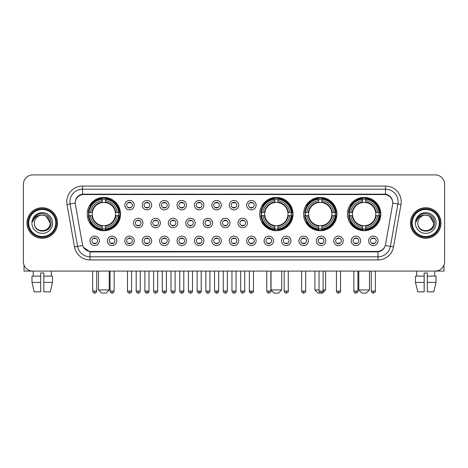 <?xml version="1.0" encoding="UTF-8"?>
<svg xmlns="http://www.w3.org/2000/svg" width="468" height="468" viewBox="0 0 468 468"><rect width="100%" height="100%" fill="white"/><g stroke="black" fill="none" stroke-linecap="round" stroke-linejoin="round"><path stroke-width="0.7" d="M259.711 214.069A16.661 16.661 0 0 0 276.372 230.73A16.661 16.661 0 0 0 293.032 214.069A16.661 16.661 0 0 0 276.372 197.414A16.661 16.661 0 0 0 259.711 214.069M303.592 214.069A16.661 16.661 0 0 0 320.252 230.73A16.661 16.661 0 0 0 336.913 214.069A16.661 16.661 0 0 0 320.252 197.414A16.661 16.661 0 0 0 303.592 214.069M347.472 214.069A16.661 16.661 0 0 0 364.133 230.73A16.661 16.661 0 0 0 380.794 214.069A16.661 16.661 0 0 0 364.133 197.414A16.661 16.661 0 0 0 347.472 214.069M87.206 214.069A16.661 16.661 0 0 0 103.867 230.73A16.661 16.661 0 0 0 120.528 214.069A16.661 16.661 0 0 0 103.867 197.414A16.661 16.661 0 0 0 87.206 214.069M116.819 240.85A4.715 4.715 0 0 1 112.104 245.565A4.715 4.715 0 0 1 107.388 240.85A4.715 4.715 0 0 1 112.104 236.135A4.715 4.715 0 0 1 116.819 240.85M109.272 240.85A2.831 2.831 0 0 0 112.104 243.682A2.831 2.831 0 0 0 114.935 240.85A2.831 2.831 0 0 0 112.104 238.025A2.831 2.831 0 0 0 109.272 240.85M134.234 240.85A4.715 4.715 0 0 1 129.519 245.565A4.715 4.715 0 0 1 124.804 240.85A4.715 4.715 0 0 1 129.519 236.135A4.715 4.715 0 0 1 134.234 240.85M126.688 240.85A2.831 2.831 0 0 0 129.519 243.682A2.831 2.831 0 0 0 132.345 240.85A2.831 2.831 0 0 0 129.519 238.025A2.831 2.831 0 0 0 126.688 240.85M151.644 240.85A4.715 4.715 0 0 1 146.929 245.565A4.715 4.715 0 0 1 142.213 240.85A4.715 4.715 0 0 1 146.929 236.135A4.715 4.715 0 0 1 151.644 240.85M144.103 240.85A2.831 2.831 0 0 0 146.929 243.682A2.831 2.831 0 0 0 149.76 240.85A2.831 2.831 0 0 0 146.929 238.025A2.831 2.831 0 0 0 144.103 240.85M169.059 240.85A4.715 4.715 0 0 1 164.344 245.565A4.715 4.715 0 0 1 159.629 240.85A4.715 4.715 0 0 1 164.344 236.135A4.715 4.715 0 0 1 169.059 240.85M161.519 240.85A2.831 2.831 0 0 0 164.344 243.682A2.831 2.831 0 0 0 167.175 240.85A2.831 2.831 0 0 0 164.344 238.025A2.831 2.831 0 0 0 161.519 240.85M186.475 240.85A4.715 4.715 0 0 1 181.759 245.565A4.715 4.715 0 0 1 177.044 240.85A4.715 4.715 0 0 1 181.759 236.135A4.715 4.715 0 0 1 186.475 240.85M178.928 240.85A2.831 2.831 0 0 0 181.759 243.682A2.831 2.831 0 0 0 184.585 240.85A2.831 2.831 0 0 0 181.759 238.025A2.831 2.831 0 0 0 178.928 240.85M203.89 240.85A4.715 4.715 0 0 1 199.175 245.565A4.715 4.715 0 0 1 194.46 240.85A4.715 4.715 0 0 1 199.175 236.135A4.715 4.715 0 0 1 203.89 240.85M196.344 240.85A2.831 2.831 0 0 0 199.175 243.682A2.831 2.831 0 0 0 202 240.85A2.831 2.831 0 0 0 199.175 238.025A2.831 2.831 0 0 0 196.344 240.85M221.3 240.85A4.715 4.715 0 0 1 216.585 245.565A4.715 4.715 0 0 1 211.869 240.85A4.715 4.715 0 0 1 216.585 236.135A4.715 4.715 0 0 1 221.3 240.85M213.759 240.85A2.831 2.831 0 0 0 216.585 243.682A2.831 2.831 0 0 0 219.416 240.85A2.831 2.831 0 0 0 216.585 238.025A2.831 2.831 0 0 0 213.759 240.85M238.715 240.85A4.715 4.715 0 0 1 234 245.565A4.715 4.715 0 0 1 229.285 240.85A4.715 4.715 0 0 1 234 236.135A4.715 4.715 0 0 1 238.715 240.85M231.169 240.85A2.831 2.831 0 0 0 234 243.682A2.831 2.831 0 0 0 236.831 240.85A2.831 2.831 0 0 0 234 238.025A2.831 2.831 0 0 0 231.169 240.85M256.131 240.85A4.715 4.715 0 0 1 251.415 245.565A4.715 4.715 0 0 1 246.7 240.85A4.715 4.715 0 0 1 251.415 236.135A4.715 4.715 0 0 1 256.131 240.85M248.584 240.85A2.831 2.831 0 0 0 251.415 243.682A2.831 2.831 0 0 0 254.241 240.85A2.831 2.831 0 0 0 251.415 238.025A2.831 2.831 0 0 0 248.584 240.85M273.54 240.85A4.715 4.715 0 0 1 268.825 245.565A4.715 4.715 0 0 1 264.11 240.85A4.715 4.715 0 0 1 268.825 236.135A4.715 4.715 0 0 1 273.54 240.85M265.999 240.85A2.831 2.831 0 0 0 268.825 243.682A2.831 2.831 0 0 0 271.656 240.85A2.831 2.831 0 0 0 268.825 238.025A2.831 2.831 0 0 0 265.999 240.85M290.956 240.85A4.715 4.715 0 0 1 286.24 245.565A4.715 4.715 0 0 1 281.525 240.85A4.715 4.715 0 0 1 286.24 236.135A4.715 4.715 0 0 1 290.956 240.85M283.415 240.85A2.831 2.831 0 0 0 286.24 243.682A2.831 2.831 0 0 0 289.072 240.85A2.831 2.831 0 0 0 286.24 238.025A2.831 2.831 0 0 0 283.415 240.85M308.371 240.85A4.715 4.715 0 0 1 303.656 245.565A4.715 4.715 0 0 1 298.941 240.85A4.715 4.715 0 0 1 303.656 236.135A4.715 4.715 0 0 1 308.371 240.85M300.825 240.85A2.831 2.831 0 0 0 303.656 243.682A2.831 2.831 0 0 0 306.481 240.85A2.831 2.831 0 0 0 303.656 238.025A2.831 2.831 0 0 0 300.825 240.85M325.786 240.85A4.715 4.715 0 0 1 321.071 245.565A4.715 4.715 0 0 1 316.356 240.85A4.715 4.715 0 0 1 321.071 236.135A4.715 4.715 0 0 1 325.786 240.85M318.24 240.85A2.831 2.831 0 0 0 321.071 243.682A2.831 2.831 0 0 0 323.897 240.85A2.831 2.831 0 0 0 321.071 238.025A2.831 2.831 0 0 0 318.24 240.85M343.196 240.85A4.715 4.715 0 0 1 338.481 245.565A4.715 4.715 0 0 1 333.766 240.85A4.715 4.715 0 0 1 338.481 236.135A4.715 4.715 0 0 1 343.196 240.85M335.655 240.85A2.831 2.831 0 0 0 338.481 243.682A2.831 2.831 0 0 0 341.312 240.85A2.831 2.831 0 0 0 338.481 238.025A2.831 2.831 0 0 0 335.655 240.85M360.612 240.85A4.715 4.715 0 0 1 355.896 245.565A4.715 4.715 0 0 1 351.181 240.85A4.715 4.715 0 0 1 355.896 236.135A4.715 4.715 0 0 1 360.612 240.85M353.065 240.85A2.831 2.831 0 0 0 355.896 243.682A2.831 2.831 0 0 0 358.728 240.85A2.831 2.831 0 0 0 355.896 238.025A2.831 2.831 0 0 0 353.065 240.85M378.027 240.85A4.715 4.715 0 0 1 373.312 245.565A4.715 4.715 0 0 1 368.597 240.85A4.715 4.715 0 0 1 373.312 236.135A4.715 4.715 0 0 1 378.027 240.85M370.48 240.85A2.831 2.831 0 0 0 373.312 243.682A2.831 2.831 0 0 0 376.137 240.85A2.831 2.831 0 0 0 373.312 238.025A2.831 2.831 0 0 0 370.48 240.85M99.403 240.85A4.715 4.715 0 0 1 94.688 245.565A4.715 4.715 0 0 1 89.973 240.85A4.715 4.715 0 0 1 94.688 236.135A4.715 4.715 0 0 1 99.403 240.85M91.863 240.85A2.831 2.831 0 0 0 94.688 243.682A2.831 2.831 0 0 0 97.519 240.85A2.831 2.831 0 0 0 94.688 238.025A2.831 2.831 0 0 0 91.863 240.85M142.939 222.996A4.715 4.715 0 0 1 138.224 227.711A4.715 4.715 0 0 1 133.509 222.996A4.715 4.715 0 0 1 138.224 218.281A4.715 4.715 0 0 1 142.939 222.996M135.392 222.996A2.831 2.831 0 0 0 138.224 225.828A2.831 2.831 0 0 0 141.055 222.996A2.831 2.831 0 0 0 138.224 220.171A2.831 2.831 0 0 0 135.392 222.996M160.354 222.996A4.715 4.715 0 0 1 155.639 227.711A4.715 4.715 0 0 1 150.924 222.996A4.715 4.715 0 0 1 155.639 218.281A4.715 4.715 0 0 1 160.354 222.996M152.808 222.996A2.831 2.831 0 0 0 155.639 225.828A2.831 2.831 0 0 0 158.465 222.996A2.831 2.831 0 0 0 155.639 220.171A2.831 2.831 0 0 0 152.808 222.996M177.764 222.996A4.715 4.715 0 0 1 173.049 227.711A4.715 4.715 0 0 1 168.34 222.996A4.715 4.715 0 0 1 173.049 218.281A4.715 4.715 0 0 1 177.764 222.996M170.223 222.996A2.831 2.831 0 0 0 173.049 225.828A2.831 2.831 0 0 0 175.88 222.996A2.831 2.831 0 0 0 173.049 220.171A2.831 2.831 0 0 0 170.223 222.996M195.179 222.996A4.715 4.715 0 0 1 190.464 227.711A4.715 4.715 0 0 1 185.749 222.996A4.715 4.715 0 0 1 190.464 218.281A4.715 4.715 0 0 1 195.179 222.996M187.639 222.996A2.831 2.831 0 0 0 190.464 225.828A2.831 2.831 0 0 0 193.296 222.996A2.831 2.831 0 0 0 190.464 220.171A2.831 2.831 0 0 0 187.639 222.996M212.595 222.996A4.715 4.715 0 0 1 207.88 227.711A4.715 4.715 0 0 1 203.165 222.996A4.715 4.715 0 0 1 207.88 218.281A4.715 4.715 0 0 1 212.595 222.996M205.048 222.996A2.831 2.831 0 0 0 207.88 225.828A2.831 2.831 0 0 0 210.711 222.996A2.831 2.831 0 0 0 207.88 220.171A2.831 2.831 0 0 0 205.048 222.996M230.01 222.996A4.715 4.715 0 0 1 225.295 227.711A4.715 4.715 0 0 1 220.58 222.996A4.715 4.715 0 0 1 225.295 218.281A4.715 4.715 0 0 1 230.01 222.996M222.464 222.996A2.831 2.831 0 0 0 225.295 225.828A2.831 2.831 0 0 0 228.121 222.996A2.831 2.831 0 0 0 225.295 220.171A2.831 2.831 0 0 0 222.464 222.996M247.42 222.996A4.715 4.715 0 0 1 242.705 227.711A4.715 4.715 0 0 1 237.99 222.996A4.715 4.715 0 0 1 242.705 218.281A4.715 4.715 0 0 1 247.42 222.996M239.879 222.996A2.831 2.831 0 0 0 242.705 225.828A2.831 2.831 0 0 0 245.536 222.996A2.831 2.831 0 0 0 242.705 220.171A2.831 2.831 0 0 0 239.879 222.996M134.234 205.142A4.715 4.715 0 0 1 129.519 209.857A4.715 4.715 0 0 1 124.804 205.142A4.715 4.715 0 0 1 129.519 200.427A4.715 4.715 0 0 1 134.234 205.142M126.688 205.142A2.831 2.831 0 0 0 129.519 207.973A2.831 2.831 0 0 0 132.345 205.142A2.831 2.831 0 0 0 129.519 202.316A2.831 2.831 0 0 0 126.688 205.142M151.644 205.142A4.715 4.715 0 0 1 146.929 209.857A4.715 4.715 0 0 1 142.213 205.142A4.715 4.715 0 0 1 146.929 200.427A4.715 4.715 0 0 1 151.644 205.142M144.103 205.142A2.831 2.831 0 0 0 146.929 207.973A2.831 2.831 0 0 0 149.76 205.142A2.831 2.831 0 0 0 146.929 202.316A2.831 2.831 0 0 0 144.103 205.142M169.059 205.142A4.715 4.715 0 0 1 164.344 209.857A4.715 4.715 0 0 1 159.629 205.142A4.715 4.715 0 0 1 164.344 200.427A4.715 4.715 0 0 1 169.059 205.142M161.519 205.142A2.831 2.831 0 0 0 164.344 207.973A2.831 2.831 0 0 0 167.175 205.142A2.831 2.831 0 0 0 164.344 202.316A2.831 2.831 0 0 0 161.519 205.142M186.475 205.142A4.715 4.715 0 0 1 181.759 209.857A4.715 4.715 0 0 1 177.044 205.142A4.715 4.715 0 0 1 181.759 200.427A4.715 4.715 0 0 1 186.475 205.142M178.928 205.142A2.831 2.831 0 0 0 181.759 207.973A2.831 2.831 0 0 0 184.585 205.142A2.831 2.831 0 0 0 181.759 202.316A2.831 2.831 0 0 0 178.928 205.142M203.89 205.142A4.715 4.715 0 0 1 199.175 209.857A4.715 4.715 0 0 1 194.46 205.142A4.715 4.715 0 0 1 199.175 200.427A4.715 4.715 0 0 1 203.89 205.142M196.344 205.142A2.831 2.831 0 0 0 199.175 207.973A2.831 2.831 0 0 0 202 205.142A2.831 2.831 0 0 0 199.175 202.316A2.831 2.831 0 0 0 196.344 205.142M221.3 205.142A4.715 4.715 0 0 1 216.585 209.857A4.715 4.715 0 0 1 211.869 205.142A4.715 4.715 0 0 1 216.585 200.427A4.715 4.715 0 0 1 221.3 205.142M213.759 205.142A2.831 2.831 0 0 0 216.585 207.973A2.831 2.831 0 0 0 219.416 205.142A2.831 2.831 0 0 0 216.585 202.316A2.831 2.831 0 0 0 213.759 205.142M238.715 205.142A4.715 4.715 0 0 1 234 209.857A4.715 4.715 0 0 1 229.285 205.142A4.715 4.715 0 0 1 234 200.427A4.715 4.715 0 0 1 238.715 205.142M231.169 205.142A2.831 2.831 0 0 0 234 207.973A2.831 2.831 0 0 0 236.831 205.142A2.831 2.831 0 0 0 234 202.316A2.831 2.831 0 0 0 231.169 205.142M256.131 205.142A4.715 4.715 0 0 1 251.415 209.857A4.715 4.715 0 0 1 246.7 205.142A4.715 4.715 0 0 1 251.415 200.427A4.715 4.715 0 0 1 256.131 205.142M248.584 205.142A2.831 2.831 0 0 0 251.415 207.973A2.831 2.831 0 0 0 254.241 205.142A2.831 2.831 0 0 0 251.415 202.316A2.831 2.831 0 0 0 248.584 205.142M75.395 204.51A8.488 8.488 0 0 1 83.749 194.553L384.251 194.553A8.488 8.488 0 0 1 392.605 204.51L385.568 244.431A8.488 8.488 0 0 1 377.208 251.445L90.792 251.445A8.488 8.488 0 0 1 82.432 244.431L75.395 204.51M88.704 215.643A15.245 15.245 0 0 1 88.704 212.501M348.97 215.643A15.245 15.245 0 0 1 348.97 212.501M305.089 215.643A15.245 15.245 0 0 1 305.089 212.501M261.208 215.643A15.245 15.245 0 0 1 261.208 212.501M27.015 222.996A15.245 15.245 0 0 0 42.26 238.241A15.245 15.245 0 0 0 57.505 222.996A15.245 15.245 0 0 0 42.26 207.751A15.245 15.245 0 0 0 27.015 222.996M410.495 222.996A15.245 15.245 0 0 0 425.74 238.241A15.245 15.245 0 0 0 440.985 222.996A15.245 15.245 0 0 0 425.74 207.751A15.245 15.245 0 0 0 410.495 222.996M75.301 201.784L75.278 203.054L75.301 201.784C75.956 197.601 78.355 195.068 82.491 194.173L385.509 194.173C389.639 195.062 392.038 197.595 392.699 201.784L392.722 203.054M82.491 186.065L385.509 186.065A15.719 15.719 0 0 1 400.982 204.51L393.5 246.946A15.719 15.719 0 0 1 378.021 259.933L89.979 259.933A15.719 15.719 0 0 1 74.5 246.946L67.018 204.51A15.719 15.719 0 0 1 82.491 186.065L82.491 189.207L385.509 189.207A12.572 12.572 0 0 1 397.888 203.966L390.406 246.396A12.572 12.572 0 0 1 378.021 256.792L89.979 256.792A12.572 12.572 0 0 1 77.594 246.396L70.112 203.966A12.572 12.572 0 0 1 82.491 189.207L82.561 194.161M77.565 196.753L79.823 195.045M79.899 195.004L82.093 194.243M378.021 259.933L378.021 251.86C381.759 251.24 384.175 249.116 385.275 245.495C384.181 249.116 381.765 251.234 378.021 251.86L90.956 251.919L89.979 251.86L83.357 247.203M391.886 198.871L392.699 201.784M444.6 184.334A9.43 9.43 0 0 0 435.17 174.909L32.83 174.909A9.43 9.43 0 0 0 23.4 184.334L23.4 261.659A9.43 9.43 0 0 0 32.83 271.089L435.17 271.089A9.43 9.43 0 0 0 444.6 261.659L444.6 184.334L444.6 261.659M385.31 245.501L390.406 246.396L397.888 203.966L400.982 204.51M23.4 184.334L23.4 261.659M435.17 174.909L32.83 174.909M32.83 271.089L435.17 271.089M24.026 265.046L24.026 271.089L60.489 271.089M32.005 276.12L32.005 282.409L34.24 291.839L32.005 282.409L32.005 276.12L40.687 276.12L40.687 272.979L43.834 272.979L43.834 276.12L52.515 276.12L52.515 282.409L50.281 291.839L52.515 282.409L43.834 282.409L43.834 276.12L43.834 291.839L50.281 291.839M51.375 271.089L51.24 276.12M40.687 276.12L40.687 291.839L34.24 291.839M32.005 282.409L40.687 282.409M33.146 271.089L33.281 276.12M55.774 222.996A13.514 13.514 0 0 0 42.26 209.483A13.514 13.514 0 0 0 28.741 222.996A13.514 13.514 0 0 0 42.26 236.516A13.514 13.514 0 0 0 55.774 222.996M56.406 222.996A14.145 14.145 0 0 0 42.26 208.851A14.145 14.145 0 0 0 28.115 222.996A14.145 14.145 0 0 0 42.26 237.141A14.145 14.145 0 0 0 56.406 222.996M57.348 222.996A15.087 15.087 0 0 0 42.26 207.909A15.087 15.087 0 0 0 27.173 222.996A15.087 15.087 0 0 0 42.26 238.089A15.087 15.087 0 0 0 57.348 222.996M50.117 222.996C49.649 218.223 47.034 215.608 42.26 215.14L46.192 216.193L50.117 222.996L46.192 216.193L42.26 215.14L46.192 216.193L50.117 222.996L46.192 216.193L42.26 215.14L46.192 216.193L50.117 222.996C50.597 233.134 33.918 233.134 34.404 222.996C33.702 233.906 51.48 233.661 51.111 222.996C51.696 215.514 41.886 210.758 36.235 215.578C34.263 217.222 33.111 219.316 32.772 221.855C34.252 217.175 37.417 214.935 42.26 215.14L46.192 216.193L50.117 222.996C50.597 233.134 33.918 233.134 34.404 222.996C33.918 233.134 50.597 233.134 50.117 222.996C50.597 233.134 33.918 233.134 34.404 222.996C33.918 233.134 50.597 233.134 50.117 222.996C50.597 233.134 33.918 233.134 34.404 222.996C33.918 233.134 50.597 233.134 50.117 222.996C50.597 233.134 33.918 233.134 34.404 222.996C33.918 233.134 50.597 233.134 50.117 222.996C50.597 233.134 33.918 233.134 34.404 222.996C33.918 233.134 50.597 233.134 50.117 222.996C50.597 233.134 33.918 233.134 34.404 222.996C33.918 233.134 50.597 233.134 50.117 222.996C50.597 233.134 33.918 233.134 34.404 222.996A7.857 7.857 0 0 1 42.26 215.14L46.192 216.193L50.117 222.996C50.433 229.098 42.588 233.152 37.803 229.472M31.888 222.996A10.372 10.372 0 0 0 42.26 233.374A10.372 10.372 0 0 0 52.632 222.996A10.372 10.372 0 0 0 42.26 212.624A10.372 10.372 0 0 0 31.888 222.996M36.229 215.578L33.912 218.334M33.772 218.603L33.977 218.223L33.772 218.603M106.066 293.091L101.667 293.091L98.526 289.949L109.214 289.949L106.066 293.091M105.44 228.951L105.44 229.583A15.59 15.59 0 0 0 119.381 215.643L118.749 215.643A14.964 14.964 0 0 1 105.44 228.951L105.44 227.495A13.514 13.514 0 0 0 117.292 215.643L115.391 215.643A11.63 11.63 0 0 0 105.44 202.55L105.44 199.192A14.964 14.964 0 0 1 118.749 212.501L119.381 212.501A15.59 15.59 0 0 0 105.44 198.561L105.44 199.192M88.99 215.643L88.358 215.643A15.59 15.59 0 0 0 102.299 229.583L102.299 228.951A14.964 14.964 0 0 1 88.99 215.643L90.441 215.643A13.514 13.514 0 0 0 102.299 227.495L102.299 225.594A11.63 11.63 0 0 0 115.391 215.643L115.853 215.643A12.092 12.092 0 0 1 105.44 226.062L105.44 227.495M102.299 199.192L102.299 198.561A15.59 15.59 0 0 0 88.358 212.501L88.99 212.501A14.964 14.964 0 0 1 102.299 199.192L102.299 200.649A13.514 13.514 0 0 0 90.441 212.501L92.342 212.501A11.63 11.63 0 0 0 102.299 225.594L102.299 226.062A12.092 12.092 0 0 1 91.88 215.643L90.441 215.643M89.019 215.643A14.929 14.929 0 0 1 89.019 212.501M105.44 199.222A14.929 14.929 0 0 0 102.299 199.222M118.714 212.501A14.929 14.929 0 0 1 118.714 215.643M118.749 212.501L117.292 212.501A13.514 13.514 0 0 0 105.44 200.649M117.292 215.643L118.749 215.643M102.299 227.495L102.299 228.951M115.391 212.501L117.292 212.501M115.391 215.643A11.63 11.63 0 0 1 105.44 225.594L105.44 226.062M102.299 225.594A11.63 11.63 0 0 1 92.342 215.643L91.88 215.643M105.44 228.916A14.929 14.929 0 0 1 102.299 228.916M90.441 212.501L88.99 212.501M102.299 202.527L102.299 200.649M105.44 202.55A11.63 11.63 0 0 0 92.342 212.501L91.88 212.501A12.092 12.092 0 0 1 102.299 202.082M105.44 202.527L105.44 202.082A12.092 12.092 0 0 1 115.853 212.501M90.792 205.587L89.897 205.587A16.345 16.345 0 0 1 120.212 214.069A16.345 16.345 0 0 1 89.897 222.557L90.792 222.557M278.571 293.091L274.172 293.091L271.031 289.949L281.713 289.949L278.571 293.091M277.945 228.951L277.945 229.583A15.59 15.59 0 0 0 291.88 215.643L291.248 215.643A14.964 14.964 0 0 1 277.945 228.951L277.945 227.495A13.514 13.514 0 0 0 289.797 215.643L287.896 215.643A11.63 11.63 0 0 0 277.945 202.55L277.945 199.192A14.964 14.964 0 0 1 291.248 212.501L291.88 212.501A15.59 15.59 0 0 0 277.945 198.561L277.945 199.192M261.495 215.643L260.857 215.643A15.59 15.59 0 0 0 274.798 229.583L274.798 228.951A14.964 14.964 0 0 1 261.495 215.643L262.946 215.643A13.514 13.514 0 0 0 274.798 227.495L274.798 225.594A11.63 11.63 0 0 0 287.896 215.643L288.358 215.643A12.092 12.092 0 0 1 277.945 226.062L277.945 227.495M274.798 199.192L274.798 198.561A15.59 15.59 0 0 0 260.857 212.501L261.495 212.501A14.964 14.964 0 0 1 274.798 199.192L274.798 200.649A13.514 13.514 0 0 0 262.946 212.501L264.847 212.501A11.63 11.63 0 0 0 274.798 225.594L274.798 226.062A12.092 12.092 0 0 1 264.385 215.643L262.946 215.643M261.524 215.643A14.929 14.929 0 0 1 261.524 212.501M277.945 199.222A14.929 14.929 0 0 0 274.798 199.222M291.219 212.501A14.929 14.929 0 0 1 291.219 215.643M291.248 212.501L289.797 212.501A13.514 13.514 0 0 0 277.945 200.649M289.797 215.643L291.248 215.643M274.798 227.495L274.798 228.951M287.896 212.501L289.797 212.501M287.896 215.643A11.63 11.63 0 0 1 277.945 225.594L277.945 226.062M274.798 225.594A11.63 11.63 0 0 1 264.847 215.643L264.385 215.643M277.945 228.916A14.929 14.929 0 0 1 274.798 228.916M262.946 212.501L261.495 212.501M274.798 202.527L274.798 200.649M277.945 202.55A11.63 11.63 0 0 0 264.847 212.501L264.385 212.501A12.092 12.092 0 0 1 274.798 202.082M277.945 202.527L277.945 202.082A12.092 12.092 0 0 1 288.358 212.501M263.291 205.587L262.402 205.587A16.345 16.345 0 0 1 292.716 214.069A16.345 16.345 0 0 1 262.402 222.557L263.291 222.557M323.113 289.949L325.593 289.949L322.452 293.091L318.053 293.091L314.905 289.949L319.024 289.949M321.826 228.951L321.826 229.583A15.59 15.59 0 0 0 335.761 215.643L335.129 215.643A14.964 14.964 0 0 1 321.826 228.951L321.826 227.495A13.514 13.514 0 0 0 333.678 215.643L331.777 215.643A11.63 11.63 0 0 0 321.826 202.55L321.826 199.192A14.964 14.964 0 0 1 335.129 212.501L335.761 212.501A15.59 15.59 0 0 0 321.826 198.561L321.826 199.192M305.37 215.643L304.738 215.643A15.59 15.59 0 0 0 318.679 229.583L318.679 228.951A14.964 14.964 0 0 1 305.37 215.643L306.827 215.643A13.514 13.514 0 0 0 318.679 227.495L318.679 225.594A11.63 11.63 0 0 0 331.777 215.643L332.239 215.643A12.092 12.092 0 0 1 321.826 226.062L321.826 227.495M318.679 199.192L318.679 198.561A15.59 15.59 0 0 0 304.738 212.501L305.37 212.501A14.964 14.964 0 0 1 318.679 199.192L318.679 200.649A13.514 13.514 0 0 0 306.827 212.501L308.728 212.501A11.63 11.63 0 0 0 318.679 225.594L318.679 226.062A12.092 12.092 0 0 1 308.266 215.643L306.827 215.643M305.405 215.643A14.929 14.929 0 0 1 305.405 212.501M321.826 199.222A14.929 14.929 0 0 0 318.679 199.222M335.1 212.501A14.929 14.929 0 0 1 335.1 215.643M335.129 212.501L333.678 212.501A13.514 13.514 0 0 0 321.826 200.649M333.678 215.643L335.129 215.643M318.679 227.495L318.679 228.951M331.777 212.501L333.678 212.501M331.777 215.643A11.63 11.63 0 0 1 321.826 225.594L321.826 226.062M318.679 225.594A11.63 11.63 0 0 1 308.728 215.643L308.266 215.643M321.826 228.916A14.929 14.929 0 0 1 318.679 228.916M306.827 212.501L305.37 212.501M318.679 202.527L318.679 200.649M321.826 202.55A11.63 11.63 0 0 0 308.728 212.501L308.266 212.501A12.092 12.092 0 0 1 318.679 202.082M321.826 202.527L321.826 202.082A12.092 12.092 0 0 1 332.239 212.501M307.172 205.587L306.283 205.587A16.345 16.345 0 0 1 336.597 214.069A16.345 16.345 0 0 1 306.283 222.557L307.172 222.557M366.333 293.091L361.934 293.091L358.786 289.949L369.474 289.949L366.333 293.091M365.701 228.951L365.701 229.583A15.59 15.59 0 0 0 379.642 215.643L379.01 215.643A14.964 14.964 0 0 1 365.701 228.951L365.701 227.495A13.514 13.514 0 0 0 377.559 215.643L375.658 215.643A11.63 11.63 0 0 0 365.701 202.55L365.701 199.192A14.964 14.964 0 0 1 379.01 212.501L379.642 212.501A15.59 15.59 0 0 0 365.701 198.561L365.701 199.192M349.251 215.643L348.619 215.643A15.59 15.59 0 0 0 362.56 229.583L362.56 228.951A14.964 14.964 0 0 1 349.251 215.643L350.707 215.643A13.514 13.514 0 0 0 362.56 227.495L362.56 225.594A11.63 11.63 0 0 0 375.658 215.643L376.12 215.643A12.092 12.092 0 0 1 365.701 226.062L365.701 227.495M362.56 199.192L362.56 198.561A15.59 15.59 0 0 0 348.619 212.501L349.251 212.501A14.964 14.964 0 0 1 362.56 199.192L362.56 200.649A13.514 13.514 0 0 0 350.707 212.501L352.609 212.501A11.63 11.63 0 0 0 362.56 225.594L362.56 226.062A12.092 12.092 0 0 1 352.147 215.643L350.707 215.643M349.286 215.643A14.929 14.929 0 0 1 349.286 212.501M365.701 199.222A14.929 14.929 0 0 0 362.56 199.222M378.981 212.501A14.929 14.929 0 0 1 378.981 215.643M379.01 212.501L377.559 212.501A13.514 13.514 0 0 0 365.701 200.649M377.559 215.643L379.01 215.643M362.56 227.495L362.56 228.951M375.658 212.501L377.559 212.501M375.658 215.643A11.63 11.63 0 0 1 365.701 225.594L365.701 226.062M362.56 225.594A11.63 11.63 0 0 1 352.609 215.643L352.147 215.643M365.701 228.916A14.929 14.929 0 0 1 362.56 228.916M350.707 212.501L349.251 212.501M362.56 202.527L362.56 200.649M365.701 202.55A11.63 11.63 0 0 0 352.609 212.501L352.147 212.501A12.092 12.092 0 0 1 362.56 202.082M365.701 202.527L365.701 202.082A12.092 12.092 0 0 1 376.12 212.501M351.053 205.587L350.163 205.587A16.345 16.345 0 0 1 380.478 214.069A16.345 16.345 0 0 1 350.163 222.557L351.053 222.557M128.577 207.81L128.577 207.365A2.41 2.41 0 0 0 130.461 207.365L130.461 207.81M130.461 202.48L130.461 202.925A2.41 2.41 0 0 0 128.577 202.925L128.577 202.48M145.987 207.81L145.987 207.365A2.41 2.41 0 0 0 147.876 207.365L147.876 207.81M147.876 202.48L147.876 202.925A2.41 2.41 0 0 0 145.987 202.925L145.987 202.48M163.402 207.81L163.402 207.365A2.41 2.41 0 0 0 165.286 207.365L165.286 207.81M165.286 202.48L165.286 202.925A2.41 2.41 0 0 0 163.402 202.925L163.402 202.48M180.818 207.81L180.818 207.365A2.41 2.41 0 0 0 182.701 207.365L182.701 207.81M182.701 202.48L182.701 202.925A2.41 2.41 0 0 0 180.818 202.925L180.818 202.48M198.227 207.81L198.227 207.365A2.41 2.41 0 0 0 200.117 207.365L200.117 207.81M200.117 202.48L200.117 202.925A2.41 2.41 0 0 0 198.227 202.925L198.227 202.48M215.643 207.81L215.643 207.365A2.41 2.41 0 0 0 217.526 207.365L217.526 207.81M217.526 202.48L217.526 202.925A2.41 2.41 0 0 0 215.643 202.925L215.643 202.48M233.058 207.81L233.058 207.365A2.41 2.41 0 0 0 234.942 207.365L234.942 207.81M234.942 202.48L234.942 202.925A2.41 2.41 0 0 0 233.058 202.925L233.058 202.48M250.474 207.81L250.474 207.365A2.41 2.41 0 0 0 252.357 207.365L252.357 207.81M252.357 202.48L252.357 202.925A2.41 2.41 0 0 0 250.474 202.925L250.474 202.48M137.282 225.664L137.282 225.219A2.41 2.41 0 0 0 139.166 225.219L139.166 225.664M139.166 220.329L139.166 220.779A2.41 2.41 0 0 0 137.282 220.779L137.282 220.329M154.697 225.664L154.697 225.219A2.41 2.41 0 0 0 156.581 225.219L156.581 225.664M156.581 220.329L156.581 220.779A2.41 2.41 0 0 0 154.697 220.779L154.697 220.329M172.107 225.664L172.107 225.219A2.41 2.41 0 0 0 173.997 225.219L173.997 225.664M173.997 220.329L173.997 220.779A2.41 2.41 0 0 0 172.107 220.779L172.107 220.329M189.522 225.664L189.522 225.219A2.41 2.41 0 0 0 191.406 225.219L191.406 225.664M191.406 220.329L191.406 220.779A2.41 2.41 0 0 0 189.522 220.779L189.522 220.329M206.938 225.664L206.938 225.219A2.41 2.41 0 0 0 208.822 225.219L208.822 225.664M208.822 220.329L208.822 220.779A2.41 2.41 0 0 0 206.938 220.779L206.938 220.329M224.347 225.664L224.347 225.219A2.41 2.41 0 0 0 226.237 225.219L226.237 225.664M226.237 220.329L226.237 220.779A2.41 2.41 0 0 0 224.347 220.779L224.347 220.329M241.763 225.664L241.763 225.219A2.41 2.41 0 0 0 243.652 225.219L243.652 225.664M243.652 220.329L243.652 220.779A2.41 2.41 0 0 0 241.763 220.779L241.763 220.329M93.746 243.518L93.746 243.073A2.41 2.41 0 0 0 95.63 243.073L95.63 243.518M95.63 238.183L95.63 238.633A2.41 2.41 0 0 0 93.746 238.633L93.746 238.183M443.974 265.046L443.974 271.089L407.511 271.089M415.485 276.12L415.485 282.409L417.719 291.839L415.485 282.409L415.485 276.12L424.166 276.12L424.166 272.979L427.313 272.979L427.313 276.12L435.995 276.12L435.995 282.409L433.76 291.839L435.995 282.409L427.313 282.409L427.313 276.12M434.854 271.089L434.719 276.12M424.166 276.12L424.166 291.839L417.719 291.839M415.485 282.409L424.166 282.409M433.76 291.839L427.313 291.839L427.313 282.409M416.625 271.089L416.76 276.12M439.259 222.996A13.514 13.514 0 0 0 425.74 209.483A13.514 13.514 0 0 0 412.226 222.996A13.514 13.514 0 0 0 425.74 236.516A13.514 13.514 0 0 0 439.259 222.996M439.885 222.996A14.145 14.145 0 0 0 425.74 208.851A14.145 14.145 0 0 0 411.594 222.996A14.145 14.145 0 0 0 425.74 237.141A14.145 14.145 0 0 0 439.885 222.996M440.827 222.996A15.087 15.087 0 0 0 425.74 207.909A15.087 15.087 0 0 0 410.652 222.996A15.087 15.087 0 0 0 425.74 238.089A15.087 15.087 0 0 0 440.827 222.996M417.883 222.996A7.857 7.857 0 0 1 425.74 215.14L429.671 216.193L433.596 222.996L429.671 216.193L425.74 215.14L429.671 216.193L433.596 222.996L429.671 216.193L425.74 215.14L429.671 216.193L433.596 222.996L429.671 216.193L425.74 215.14L429.671 216.193L433.596 222.996C434.082 233.134 417.403 233.134 417.883 222.996C417.181 233.906 434.959 233.661 434.591 222.996C435.176 215.514 425.365 210.758 419.714 215.578C417.743 217.222 416.59 219.316 416.251 221.855C417.731 217.175 420.896 214.935 425.74 215.14L429.671 216.193L433.596 222.996C434.082 233.134 417.403 233.134 417.883 222.996C417.403 233.134 434.082 233.134 433.596 222.996C434.082 233.134 417.403 233.134 417.883 222.996C417.403 233.134 434.082 233.134 433.596 222.996C434.082 233.134 417.403 233.134 417.883 222.996C417.403 233.134 434.082 233.134 433.596 222.996C434.082 233.134 417.403 233.134 417.883 222.996C417.403 233.134 434.082 233.134 433.596 222.996C434.082 233.134 417.403 233.134 417.883 222.996C417.403 233.134 434.082 233.134 433.596 222.996C433.912 229.098 426.067 233.152 421.282 229.472M425.74 215.14C430.513 215.608 433.134 218.223 433.596 222.996M415.368 222.996A10.372 10.372 0 0 0 425.74 233.374A10.372 10.372 0 0 0 436.112 222.996A10.372 10.372 0 0 0 425.74 212.624A10.372 10.372 0 0 0 415.368 222.996M419.714 215.578L417.397 218.334M417.251 218.603L417.462 218.223M111.162 243.518L111.162 243.073A2.41 2.41 0 0 0 113.045 243.073L113.045 243.518M113.045 238.183L113.045 238.633A2.41 2.41 0 0 0 111.162 238.633L111.162 238.183M128.577 243.518L128.577 243.073A2.41 2.41 0 0 0 130.461 243.073L130.461 243.518M130.461 238.183L130.461 238.633A2.41 2.41 0 0 0 128.577 238.633L128.577 238.183M145.987 243.518L145.987 243.073A2.41 2.41 0 0 0 147.876 243.073L147.876 243.518M147.876 238.183L147.876 238.633A2.41 2.41 0 0 0 145.987 238.633L145.987 238.183M163.402 243.518L163.402 243.073A2.41 2.41 0 0 0 165.286 243.073L165.286 243.518M165.286 238.183L165.286 238.633A2.41 2.41 0 0 0 163.402 238.633L163.402 238.183M180.818 243.518L180.818 243.073A2.41 2.41 0 0 0 182.701 243.073L182.701 243.518M182.701 238.183L182.701 238.633A2.41 2.41 0 0 0 180.818 238.633L180.818 238.183M198.227 243.518L198.227 243.073A2.41 2.41 0 0 0 200.117 243.073L200.117 243.518M200.117 238.183L200.117 238.633A2.41 2.41 0 0 0 198.227 238.633L198.227 238.183M215.643 243.518L215.643 243.073A2.41 2.41 0 0 0 217.526 243.073L217.526 243.518M217.526 238.183L217.526 238.633A2.41 2.41 0 0 0 215.643 238.633L215.643 238.183M233.058 243.518L233.058 243.073A2.41 2.41 0 0 0 234.942 243.073L234.942 243.518M234.942 238.183L234.942 238.633A2.41 2.41 0 0 0 233.058 238.633L233.058 238.183M250.474 243.518L250.474 243.073A2.41 2.41 0 0 0 252.357 243.073L252.357 243.518M252.357 238.183L252.357 238.633A2.41 2.41 0 0 0 250.474 238.633L250.474 238.183M267.883 243.518L267.883 243.073A2.41 2.41 0 0 0 269.773 243.073L269.773 243.518M269.773 238.183L269.773 238.633A2.41 2.41 0 0 0 267.883 238.633L267.883 238.183M285.299 243.518L285.299 243.073A2.41 2.41 0 0 0 287.182 243.073L287.182 243.518M287.182 238.183L287.182 238.633A2.41 2.41 0 0 0 285.299 238.633L285.299 238.183M302.714 243.518L302.714 243.073A2.41 2.41 0 0 0 304.598 243.073L304.598 243.518M304.598 238.183L304.598 238.633A2.41 2.41 0 0 0 302.714 238.633L302.714 238.183M320.124 243.518L320.124 243.073A2.41 2.41 0 0 0 322.013 243.073L322.013 243.518M322.013 238.183L322.013 238.633A2.41 2.41 0 0 0 320.124 238.633L320.124 238.183M337.539 243.518L337.539 243.073A2.41 2.41 0 0 0 339.423 243.073L339.423 243.518M339.423 238.183L339.423 238.633A2.41 2.41 0 0 0 337.539 238.633L337.539 238.183M354.955 243.518L354.955 243.073A2.41 2.41 0 0 0 356.838 243.073L356.838 243.518M356.838 238.183L356.838 238.633A2.41 2.41 0 0 0 354.955 238.633L354.955 238.183M372.37 243.518L372.37 243.073A2.41 2.41 0 0 0 374.254 243.073L374.254 243.518M374.254 238.183L374.254 238.633A2.41 2.41 0 0 0 372.37 238.633L372.37 238.183M385.509 186.065L385.509 194.173M67.018 204.51L70.112 203.966A12.572 12.572 0 0 1 69.919 201.784M70.112 203.966L75.266 203.054M89.979 259.933L89.979 251.86M74.5 246.946L82.69 245.501M392.734 203.054L397.888 203.966M390.406 246.396L393.5 246.946M102.299 229.063A15.07 15.07 0 0 0 105.44 229.063M118.854 215.643A15.07 15.07 0 0 0 118.854 212.501M105.44 199.081A15.07 15.07 0 0 0 102.299 199.081M274.798 229.063A15.07 15.07 0 0 0 277.945 229.063M291.359 215.643A15.07 15.07 0 0 0 291.359 212.501M277.945 199.081A15.07 15.07 0 0 0 274.798 199.081M318.679 229.063A15.07 15.07 0 0 0 321.826 229.063M335.24 215.643A15.07 15.07 0 0 0 335.24 212.501M321.826 199.081A15.07 15.07 0 0 0 318.679 199.081M362.56 229.063A15.07 15.07 0 0 0 365.701 229.063M379.121 215.643A15.07 15.07 0 0 0 379.121 212.501M365.701 199.081A15.07 15.07 0 0 0 362.56 199.081M138.224 291.049L136.182 291.049C136.539 292.506 137.218 293.19 138.224 293.091L138.224 291.049L140.265 291.049L140.265 271.089M155.639 291.049L153.598 291.049C153.949 292.506 154.633 293.19 155.639 293.091L155.639 291.049L157.681 291.049L157.681 271.089M173.049 291.049L171.007 291.049C171.364 292.506 172.048 293.19 173.049 293.091L173.049 291.049L175.096 291.049L175.096 271.089M190.464 291.049L188.423 291.049C188.779 292.506 189.458 293.19 190.464 293.091L190.464 291.049L192.506 291.049L192.506 271.089M207.88 291.049L205.838 291.049C206.195 292.506 206.874 293.19 207.88 293.091L207.88 291.049L209.921 291.049L209.921 271.089M225.295 291.049L223.248 291.049C223.605 292.506 224.289 293.19 225.295 293.091L225.295 291.049L227.337 291.049L227.337 271.089M242.705 291.049L240.663 291.049C241.02 292.506 241.699 293.19 242.705 293.091L242.705 291.049L244.752 291.049L244.752 271.089M94.688 291.049L92.646 291.049C93.003 292.506 93.682 293.19 94.688 293.091L94.688 291.049L96.736 291.049L96.736 271.089M112.104 291.049L110.062 291.049C110.419 292.506 111.097 293.19 112.104 293.091L112.104 291.049L114.145 291.049L114.145 271.089M129.519 291.049L127.471 291.049C127.828 292.506 128.513 293.19 129.519 293.091L129.519 291.049L131.561 291.049C131.976 291.704 131.292 292.383 129.519 293.091C130.525 293.19 131.204 292.506 131.561 291.049L131.561 271.089M146.929 291.049L144.887 291.049C145.244 292.506 145.928 293.19 146.929 293.091L146.929 291.049L148.976 291.049C149.391 291.704 148.707 292.383 146.929 293.091C147.935 293.19 148.619 292.506 148.976 291.049L148.976 271.089M164.344 291.049L162.302 291.049C162.659 292.506 163.338 293.19 164.344 293.091L164.344 291.049L166.386 291.049C166.801 291.704 166.122 292.383 164.344 293.091C165.35 293.19 166.029 292.506 166.386 291.049L166.386 271.089M181.759 291.049L179.718 291.049C180.075 292.506 180.753 293.19 181.759 293.091L181.759 291.049L183.801 291.049C184.216 291.704 183.538 292.383 181.759 293.091C182.766 293.19 183.444 292.506 183.801 291.049L183.801 271.089M199.175 291.049L197.127 291.049C197.484 292.506 198.169 293.19 199.175 293.091L199.175 291.049L201.217 291.049C201.632 291.704 200.947 292.383 199.175 293.091C200.175 293.19 200.86 292.506 201.217 291.049L201.217 271.089M216.585 291.049L214.543 291.049C214.9 292.506 215.578 293.19 216.585 293.091L216.585 291.049L218.632 291.049C219.042 291.704 218.363 292.383 216.585 293.091C217.591 293.19 218.275 292.506 218.632 291.049L218.632 271.089M234 291.049L231.958 291.049L231.958 271.089L231.958 291.049C232.315 292.506 232.994 293.19 234 293.091L234 291.049L236.042 291.049C236.457 291.704 235.778 292.383 234 293.091C235.006 293.19 235.685 292.506 236.042 291.049L236.042 271.089M251.415 291.049L249.368 291.049C248.958 291.704 249.637 292.383 251.415 293.091L251.415 291.049L253.457 291.049L253.457 271.089M268.825 291.049L266.783 291.049C267.14 292.506 267.825 293.19 268.825 293.091L268.825 291.049L270.873 291.049L270.873 271.089M286.24 291.049L284.199 291.049C284.556 292.506 285.234 293.19 286.24 293.091L286.24 291.049L288.282 291.049L288.282 271.089M303.656 291.049L301.614 291.049C301.971 292.506 302.65 293.19 303.656 293.091L303.656 291.049L305.698 291.049L305.698 271.089M321.071 291.049L319.024 291.049C319.381 292.506 320.065 293.19 321.071 293.091L321.071 291.049L323.113 291.049L323.113 271.089M338.481 291.049L336.439 291.049C336.796 292.506 337.475 293.19 338.481 293.091L338.481 291.049L340.529 291.049L340.529 271.089M355.896 291.049L353.855 291.049C354.212 292.506 354.89 293.19 355.896 293.091L355.896 291.049L357.938 291.049L357.938 271.089M373.312 291.049L371.264 291.049C371.621 292.506 372.306 293.19 373.312 293.091L373.312 291.049L375.354 291.049L375.354 271.089M109.214 271.089L109.214 289.949M98.526 271.089L98.526 289.949M281.713 271.089L281.713 289.949M271.031 271.089L271.031 289.949M325.593 271.089L325.593 289.949M314.905 271.089L314.905 289.949M369.474 271.089L369.474 289.949M358.786 271.089L358.786 289.949M249.368 291.049L249.368 271.089L249.368 291.049C249.725 292.506 250.409 293.19 251.415 293.091C253.188 292.383 253.872 291.704 253.457 291.049M136.182 291.049L136.182 271.089M140.265 291.049C139.909 292.506 139.23 293.19 138.224 293.091M153.598 291.049L153.598 271.089M157.681 291.049C157.324 292.506 156.645 293.19 155.639 293.091M171.007 291.049L171.007 271.089M175.096 291.049C174.739 292.506 174.055 293.19 173.049 293.091M188.423 291.049L188.423 271.089M192.506 291.049C192.155 292.506 191.47 293.19 190.464 293.091M205.838 291.049L205.838 271.089M209.921 291.049C209.565 292.506 208.886 293.19 207.88 293.091M223.248 291.049L223.248 271.089M227.337 291.049C226.98 292.506 226.301 293.19 225.295 293.091M240.663 291.049L240.663 271.089M244.752 291.049C245.162 291.704 244.483 292.383 242.705 293.091M92.646 291.049L92.646 271.089M96.736 291.049C96.379 292.506 95.694 293.19 94.688 293.091M110.062 291.049L110.062 271.089M114.145 291.049C113.788 292.506 113.11 293.19 112.104 293.091M127.471 291.049L127.471 271.089M144.887 291.049L144.887 271.089M162.302 291.049L162.302 271.089M179.718 291.049L179.718 271.089M197.127 291.049L197.127 271.089M214.543 291.049L214.543 271.089M266.783 291.049L266.783 271.089M270.873 291.049C271.288 291.704 270.603 292.383 268.825 293.091M284.199 291.049L284.199 271.089M288.282 291.049C288.697 291.704 288.019 292.383 286.24 293.091M301.614 291.049L301.614 271.089M305.698 291.049C306.113 291.704 305.434 292.383 303.656 293.091M319.024 291.049L319.024 271.089M323.113 291.049C323.528 291.704 322.844 292.383 321.071 293.091M336.439 291.049L336.439 271.089M340.529 291.049C340.938 291.704 340.259 292.383 338.481 293.091M353.855 291.049L353.855 271.089M357.938 291.049C358.353 291.704 357.675 292.383 355.896 293.091M371.264 291.049L371.264 271.089M375.354 291.049C375.769 291.704 375.084 292.383 373.312 293.091"/></g></svg>
